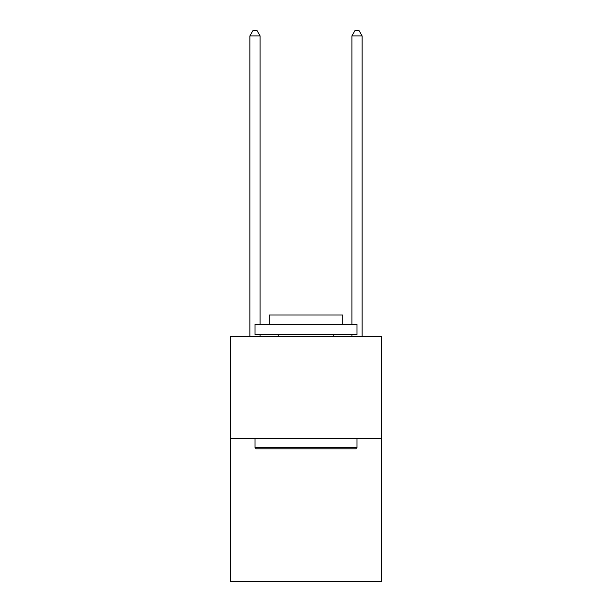 <?xml version="1.0" encoding="UTF-8"?>
<svg xmlns="http://www.w3.org/2000/svg" width="612" height="612" viewBox="0 0 612 612"><rect width="100%" height="100%" fill="white"/><g stroke="black" fill="none" stroke-linecap="round" stroke-linejoin="round"><path stroke-width="0.92" d="M381.483 438.597L381.483 581.4L230.517 581.4L230.517 336.6L381.483 336.6L381.483 438.597L230.517 438.597M256.221 448.803L254.997 447.579L357.003 447.579L355.779 448.803L256.221 448.803M357.003 324.36L357.003 334.557L254.997 334.557L254.997 324.36L357.003 324.36M269.28 324.36L269.28 314.973L342.72 314.973L342.72 324.36M357.003 438.597L357.003 447.579M254.997 438.597L254.997 447.579M333.747 334.557L333.747 336.6M278.253 334.557L278.253 336.6M260.1 324.36L260.1 35.901L249.903 35.901L249.903 336.6M260.1 334.557L260.1 336.6M249.903 35.901L252.963 30.6L257.04 30.6L260.1 35.901M362.097 336.6L362.097 35.901L351.9 35.901L351.9 324.36M351.9 336.6L351.9 334.557M351.9 35.901L354.96 30.6L359.037 30.6L362.097 35.901"/></g></svg>
